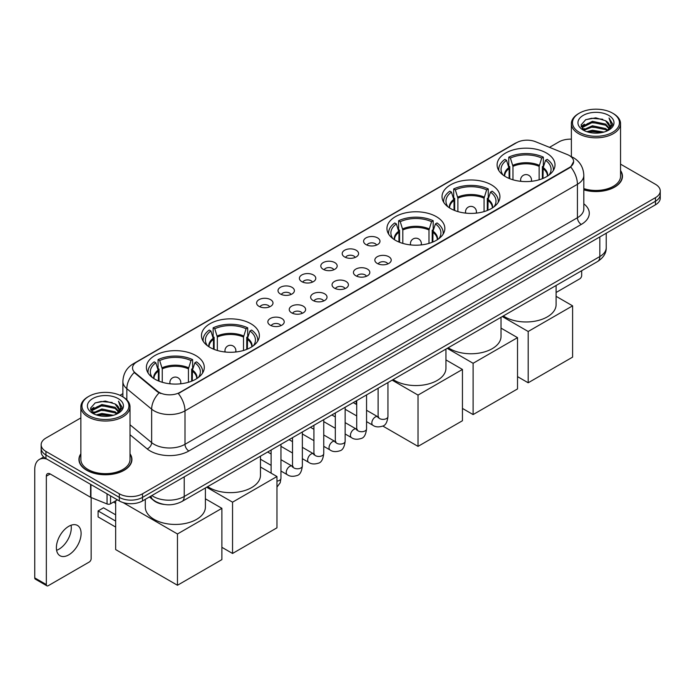 <?xml version="1.0" encoding="UTF-8"?>
<svg xmlns="http://www.w3.org/2000/svg" width="695" height="695" viewBox="0 0 695 695"><rect width="100%" height="100%" fill="white"/><g stroke="black" fill="none" stroke-linecap="round" stroke-linejoin="round"><path stroke-width="1.04" d="M195.816 355.553A28.947 16.715 0 0 0 164.263 351.922A28.947 16.715 0 0 0 146.393 367.368A28.947 16.715 0 0 0 154.872 379.183A28.947 16.715 0 0 0 186.425 382.815A28.947 16.715 0 0 0 204.295 367.368A28.947 16.715 0 0 0 195.816 355.553M491.452 184.87A28.947 16.715 0 0 0 459.899 181.247A28.947 16.715 0 0 0 442.029 196.685A28.947 16.715 0 0 0 450.508 208.509A28.947 16.715 0 0 0 482.061 212.131A28.947 16.715 0 0 0 499.931 196.685A28.947 16.715 0 0 0 491.452 184.87M436.373 216.666A28.947 16.715 0 0 0 404.82 213.044A28.947 16.715 0 0 0 386.95 228.481A28.947 16.715 0 0 0 395.429 240.305A28.947 16.715 0 0 0 426.982 243.928A28.947 16.715 0 0 0 444.852 228.481A28.947 16.715 0 0 0 436.373 216.666M250.895 323.748A28.947 16.715 0 0 0 219.342 320.126A28.947 16.715 0 0 0 201.472 335.572A28.947 16.715 0 0 0 209.951 347.387A28.947 16.715 0 0 0 241.504 351.01A28.947 16.715 0 0 0 259.374 335.572A28.947 16.715 0 0 0 250.895 323.748M546.531 153.065A28.947 16.715 0 0 0 514.978 149.442A28.947 16.715 0 0 0 497.107 164.889A28.947 16.715 0 0 0 505.586 176.704A28.947 16.715 0 0 0 537.139 180.326A28.947 16.715 0 0 0 555.01 164.889A28.947 16.715 0 0 0 546.531 153.065M365.996 244.588A8.192 4.735 180 0 1 364.371 243.25A8.192 4.735 180 0 1 367.082 237.369A8.192 4.735 180 0 1 377.585 237.898A8.192 4.735 180 0 1 379.209 243.25A8.192 4.735 180 0 1 365.996 244.588M376.586 245.074A4.917 2.841 0 0 0 375.265 243.693A4.917 2.841 0 0 0 370.426 242.972A4.917 2.841 0 0 0 366.995 245.074M344.598 256.942A8.192 4.735 180 0 1 342.974 255.604A8.192 4.735 180 0 1 345.684 249.722A8.192 4.735 180 0 1 356.188 250.252A8.192 4.735 180 0 1 357.812 255.604A8.192 4.735 180 0 1 344.598 256.942M355.188 257.428A4.917 2.841 0 0 0 353.868 256.047A4.917 2.841 0 0 0 349.029 255.326A4.917 2.841 0 0 0 345.597 257.428M323.201 269.295A8.192 4.735 180 0 1 321.577 267.957A8.192 4.735 180 0 1 324.287 262.076A8.192 4.735 180 0 1 334.79 262.606A8.192 4.735 180 0 1 336.415 267.957A8.192 4.735 180 0 1 323.201 269.295M333.791 269.782A4.917 2.841 0 0 0 332.471 268.4A4.917 2.841 0 0 0 327.623 267.679A4.917 2.841 0 0 0 324.2 269.782M301.804 281.649A8.192 4.735 180 0 1 300.179 280.311A8.192 4.735 180 0 1 302.89 274.429A8.192 4.735 180 0 1 313.393 274.959A8.192 4.735 180 0 1 315.017 280.311A8.192 4.735 180 0 1 301.804 281.649M312.394 282.135A4.917 2.841 0 0 0 311.073 280.754A4.917 2.841 0 0 0 306.226 280.033A4.917 2.841 0 0 0 302.803 282.135M280.406 294.002A8.192 4.735 180 0 1 278.782 292.664A8.192 4.735 180 0 1 281.492 286.783A8.192 4.735 180 0 1 291.987 287.313A8.192 4.735 180 0 1 293.62 292.664A8.192 4.735 180 0 1 280.406 294.002M290.996 294.489A4.917 2.841 0 0 0 289.676 293.108A4.917 2.841 0 0 0 284.828 292.387A4.917 2.841 0 0 0 281.406 294.489M259.009 306.356A8.192 4.735 180 0 1 257.376 305.018A8.192 4.735 180 0 1 260.095 299.137A8.192 4.735 180 0 1 270.59 299.667A8.192 4.735 180 0 1 272.223 305.018A8.192 4.735 180 0 1 259.009 306.356M269.599 306.842A4.917 2.841 0 0 0 268.279 305.461A4.917 2.841 0 0 0 263.431 304.749A4.917 2.841 0 0 0 259.999 306.842M377.237 263.431A8.192 4.735 180 0 1 375.613 262.093A8.192 4.735 180 0 1 378.323 256.212A8.192 4.735 180 0 1 388.826 256.742A8.192 4.735 180 0 1 390.451 262.093A8.192 4.735 180 0 1 377.237 263.431M387.827 263.918A4.917 2.841 0 0 0 386.507 262.536A4.917 2.841 0 0 0 381.659 261.815A4.917 2.841 0 0 0 378.236 263.918M355.84 275.785A8.192 4.735 180 0 1 354.215 274.447A8.192 4.735 180 0 1 356.926 268.565A8.192 4.735 180 0 1 367.429 269.095A8.192 4.735 180 0 1 369.054 274.447A8.192 4.735 180 0 1 355.84 275.785M366.43 276.271A4.917 2.841 0 0 0 365.11 274.89A4.917 2.841 0 0 0 360.262 274.169A4.917 2.841 0 0 0 356.839 276.271M334.443 288.138A8.192 4.735 180 0 1 332.818 286.8A8.192 4.735 180 0 1 335.529 280.919A8.192 4.735 180 0 1 346.023 281.449A8.192 4.735 180 0 1 347.656 286.8A8.192 4.735 180 0 1 334.443 288.138M345.033 288.625A4.917 2.841 0 0 0 343.712 287.243A4.917 2.841 0 0 0 338.865 286.522A4.917 2.841 0 0 0 335.442 288.625M313.045 300.492A8.192 4.735 180 0 1 311.412 299.154A8.192 4.735 180 0 1 314.131 293.273A8.192 4.735 180 0 1 324.626 293.803A8.192 4.735 180 0 1 326.259 299.154A8.192 4.735 180 0 1 313.045 300.492M323.627 300.978A4.917 2.841 0 0 0 322.315 299.597A4.917 2.841 0 0 0 317.467 298.876A4.917 2.841 0 0 0 314.036 300.978M291.639 312.846A8.192 4.735 180 0 1 290.015 311.508A8.192 4.735 180 0 1 292.734 305.626A8.192 4.735 180 0 1 303.229 306.156A8.192 4.735 180 0 1 304.853 311.508A8.192 4.735 180 0 1 291.639 312.846M302.229 313.332A4.917 2.841 0 0 0 300.918 311.951A4.917 2.841 0 0 0 296.07 311.23A4.917 2.841 0 0 0 292.638 313.332M270.242 325.199A8.192 4.735 180 0 1 268.618 323.861A8.192 4.735 180 0 1 271.337 317.98A8.192 4.735 180 0 1 281.831 318.51A8.192 4.735 180 0 1 283.456 323.861A8.192 4.735 180 0 1 270.242 325.199M280.832 325.686A4.917 2.841 0 0 0 279.512 324.304A4.917 2.841 0 0 0 274.673 323.592A4.917 2.841 0 0 0 271.241 325.686M567.346 154.568A14.751 8.514 180 0 1 569.318 155.524A14.751 8.514 180 0 1 573.636 161.544A14.751 8.514 180 0 1 569.318 167.565L179.979 392.345A14.751 8.514 180 0 1 157.47 391.207L135.204 372.841A14.751 8.514 180 0 1 132.537 367.959A14.751 8.514 180 0 1 136.854 361.939L516.654 142.666A14.751 8.514 180 0 1 535.541 141.71L567.346 154.568M164.185 504.44A16.385 9.461 180 0 1 153.812 500.574L149.425 496.951M80.855 453.766A26.488 15.299 0 0 0 78.943 459.464A26.488 15.299 0 0 0 86.701 470.28A26.488 15.299 0 0 0 115.57 473.599A26.488 15.299 0 0 0 131.928 459.464A26.488 15.299 0 0 0 130.017 453.766M573.636 161.544L570.743 166.965L569.318 167.999L178.32 393.526A19.121 11.042 60 0 1 185 410.849A21.849 12.614 180 0 1 154.099 410.849A21.849 12.614 180 0 1 151.649 409.173L126.838 388.705A21.849 12.614 180 0 1 122.885 381.468L122.885 396.845M80.855 417.912L45.948 438.059A16.385 9.461 0 0 0 41.153 444.748L41.153 451.889A16.385 9.461 0 0 0 45.948 458.578L119.34 500.947L119.34 497.377A16.385 9.461 0 0 0 142.51 497.377L655.455 201.237A16.385 9.461 0 0 0 660.25 194.548A16.385 9.461 0 0 1 655.455 201.237L142.51 497.377A16.385 9.461 0 0 1 119.34 497.377L45.948 455.008L119.34 497.377L119.34 493.806A16.385 9.461 0 0 0 142.51 493.806L655.455 197.667A16.385 9.461 0 0 0 660.25 190.977A16.385 9.461 0 0 0 655.455 184.288L620.548 164.142M41.153 448.318A16.385 9.461 0 0 0 45.948 455.008A16.385 9.461 0 0 1 41.153 448.318M160.78 393.526L157.47 391.85L134.204 372.485A19.121 12.788 129.5 0 0 126.838 388.705L126.838 399.86M583.826 189.857A26.488 15.299 0 0 0 622.459 176.261A26.488 15.299 0 0 0 620.548 170.553M571.386 139.165A16.385 9.461 0 0 0 558.884 141.919L549.484 147.349M122.885 393.639L120 395.307M41.153 444.748A16.385 9.461 0 0 0 45.948 451.437L119.34 493.806M119.34 500.947A16.385 9.461 0 0 0 142.51 500.947L655.455 204.808A16.385 9.461 0 0 0 660.25 198.11L660.25 190.977M556.104 292.491L579.743 278.843A2.728 1.581 120 0 0 581.68 275.498L581.68 270.711M579.361 132.328A23.491 13.561 0 0 0 612.573 132.328A23.491 13.561 0 0 0 612.573 113.155L613.346 113.598A24.577 14.195 0 0 1 620.548 123.632A24.577 14.195 0 0 1 605.371 136.741A24.577 14.195 0 0 1 578.587 133.666A24.577 14.195 0 0 1 571.386 123.632A24.577 14.195 0 0 1 578.587 113.598L579.361 113.155A23.491 13.561 0 0 0 579.361 132.328M583.826 188.597A24.577 14.195 0 0 0 620.548 176.261L620.548 123.632M583.826 189.674A26.219 15.134 0 0 0 622.19 176.261A26.219 15.134 0 0 0 620.548 170.996M586.762 131.685L592.435 130.234L603.929 132.076M588.387 132.18L592.435 131.355L602.244 132.493M583.253 129.852L592.435 125.778L605.623 128.558L607.743 130.321M583.8 130.33L592.435 126.89L605.623 129.678L607.161 130.851M582.471 129.105L582.775 126.151L592.435 121.312L605.623 124.101L609.237 128.193M582.358 128.566L582.775 127.263L592.435 122.433L605.623 125.213L608.976 128.731M607.022 130.964A13.657 7.888 0 0 0 609.628 126.334A13.657 7.888 0 0 0 605.623 120.756L609.619 126.603M608.716 115.379A18.027 10.408 0 0 0 583.261 115.361A18.027 10.408 0 0 0 583.14 130.052A18.027 10.408 0 0 0 583.218 130.095A18.027 10.408 0 0 0 608.794 130.052A18.027 10.408 0 0 0 608.716 115.379M605.623 120.756L595.815 117.829L585.729 119.679L581.055 124.961L584.156 130.59M608.134 130.417L612.495 124.891L612.582 123.901L609.037 117.976L611.27 124.614L607.161 130.895M613.346 113.598L612.573 113.155A23.491 13.561 0 0 0 579.361 113.155M609.037 117.976L612.573 124.127M585.494 119.801L591.671 118.272L602.73 119.262M581.237 126.977L583.253 125.395M587.683 123.502L591.671 122.737L602.339 123.606M587.683 127.967L591.671 127.194L602.339 128.071M588.5 132.215L591.671 131.65L602.235 132.502M581.116 126.533L584.426 124.188M582.879 129.531L584.426 128.645M509.105 178.433L509.105 168.598L506.542 160.31A25.02 14.447 0 0 0 502.442 174.106A25.02 14.447 0 0 0 503.067 175.044M509.748 178.693L509.748 166.618L508.775 166.053L508.775 157.139A27.314 15.768 0 0 1 543.342 157.139L541.709 158.078A25.02 14.447 0 0 0 510.408 158.078L512.971 166.366L512.971 179.797M539.146 179.797L539.146 166.366L541.709 158.078M503.319 315.956A30.041 17.349 0 0 0 504.813 316.885A30.041 17.349 0 0 0 537.556 320.647A30.041 17.349 0 0 0 556.104 304.618L556.104 285.48M543.342 157.139L543.342 166.053L542.369 166.618L542.369 178.693M506.542 160.31L504.909 159.364A27.314 15.768 0 0 0 498.749 169.345A27.314 15.768 0 0 0 498.828 170.562M510.408 158.078L508.775 157.139M553.289 170.562A27.314 15.768 0 0 0 553.368 169.345A27.314 15.768 0 0 0 547.208 159.364L545.575 160.31L543.186 167.547L543.004 178.433M549.041 175.044A25.02 14.447 0 0 0 549.676 174.106A25.02 14.447 0 0 0 545.575 160.31M528.183 382.78L528.183 331.489L572.602 305.843L572.602 357.134L528.183 382.78L517.523 376.629M528.183 331.489L502.294 316.546M556.104 296.322L572.602 305.843M454.026 210.238L454.026 200.395L451.463 192.107A25.02 14.447 0 0 0 447.363 205.911A25.02 14.447 0 0 0 447.988 206.849M454.669 210.489L454.669 198.414L453.696 197.858L453.696 188.936A27.314 15.768 0 0 1 488.264 188.936L486.63 189.874A25.02 14.447 0 0 0 455.329 189.874L457.892 198.171L457.892 211.593M484.068 211.593L484.068 198.171L486.63 189.874M448.24 347.752A30.041 17.349 0 0 0 449.734 348.682A30.041 17.349 0 0 0 482.478 352.443A30.041 17.349 0 0 0 501.026 336.415L501.026 317.285M488.264 188.936L488.264 197.858L487.291 198.414L487.291 210.489M451.463 192.107L449.83 191.168A27.314 15.768 0 0 0 443.671 201.142A27.314 15.768 0 0 0 443.749 202.358M455.329 189.874L453.696 188.936M498.211 202.358A27.314 15.768 0 0 0 498.289 201.142A27.314 15.768 0 0 0 492.13 191.168L490.496 192.107L488.107 199.352L487.925 210.238M493.963 206.849A25.02 14.447 0 0 0 494.597 205.911A25.02 14.447 0 0 0 490.496 192.107M473.104 414.576L473.104 363.285L517.523 337.648L517.523 388.931L473.104 414.576L462.444 408.425M473.104 363.285L447.215 348.343M501.026 328.118L517.523 337.648M398.947 242.034L398.947 232.199L396.385 223.912A25.02 14.447 0 0 0 392.284 237.707A25.02 14.447 0 0 0 392.91 238.646M399.582 242.294L399.582 230.219L398.617 229.654L398.617 220.732A27.314 15.768 0 0 1 433.185 220.732L431.552 221.679A25.02 14.447 0 0 0 400.251 221.679L402.813 229.967L402.813 243.398M428.989 243.398L428.989 229.967L431.552 221.679M393.161 379.557A30.041 17.349 0 0 0 394.656 380.486A30.041 17.349 0 0 0 427.399 384.239A30.041 17.349 0 0 0 445.947 368.22L445.947 349.081M433.185 220.732L433.185 229.654L432.212 230.219L432.212 242.294M396.385 223.912L394.751 222.965A27.314 15.768 0 0 0 388.592 232.947A27.314 15.768 0 0 0 388.67 234.163M400.251 221.679L398.617 220.732M443.132 234.163A27.314 15.768 0 0 0 443.21 232.947A27.314 15.768 0 0 0 437.042 222.965L435.418 223.912L433.028 231.148L432.846 242.034M438.884 238.646A25.02 14.447 0 0 0 439.518 237.707A25.02 14.447 0 0 0 435.418 223.912M418.025 446.381L418.025 395.09L462.444 369.445L462.444 420.736L418.025 446.381L382.789 426.035M356.222 404.308L356.222 400.876M418.025 395.09L392.136 380.148M445.947 359.914L462.444 369.445M213.478 349.116L213.478 339.282L210.906 330.994A25.02 14.447 0 0 0 206.806 344.79A25.02 14.447 0 0 0 207.44 345.728M214.112 349.377L214.112 337.301L213.139 336.736L213.139 327.823A27.314 15.768 0 0 1 247.707 327.823L246.073 328.761A25.02 14.447 0 0 0 214.772 328.761L217.335 337.049L217.335 350.48M243.511 350.48L243.511 337.049L246.073 328.761M207.683 486.639A30.041 17.349 0 0 0 209.178 487.569A30.041 17.349 0 0 0 241.921 491.33A30.041 17.349 0 0 0 260.469 475.302L260.469 456.163M247.707 327.823L247.707 336.736L246.734 337.301L246.734 349.377M210.906 330.994L209.273 330.047A27.314 15.768 0 0 0 203.114 340.029A27.314 15.768 0 0 0 203.192 341.245M214.772 328.761L213.139 327.823M257.654 341.245A27.314 15.768 0 0 0 257.732 340.029A27.314 15.768 0 0 0 251.573 330.047L249.939 330.994L247.55 338.23L247.368 349.116M253.406 345.728A25.02 14.447 0 0 0 254.04 344.79A25.02 14.447 0 0 0 249.939 330.994M232.547 553.463L232.547 502.172L276.966 476.527L276.966 527.818L232.547 553.463L221.887 547.312M232.547 502.172L206.658 487.23M260.469 467.005L276.966 476.527M158.399 380.921L158.399 371.078L155.828 362.79A25.02 14.447 0 0 0 151.727 376.594A25.02 14.447 0 0 0 152.361 377.533M159.033 381.173L159.033 369.097L158.06 368.541L158.06 359.619A27.314 15.768 0 0 1 192.628 359.619L190.995 360.557A25.02 14.447 0 0 0 159.694 360.557L162.256 368.854L162.256 382.276M188.432 382.276L188.432 368.854L190.995 360.557M145.298 499.331L145.298 507.098A30.041 17.349 0 0 0 154.099 519.365A30.041 17.349 0 0 0 186.842 523.126A30.041 17.349 0 0 0 205.39 507.098L205.39 487.968M192.628 359.619L192.628 368.541L191.655 369.097L191.655 381.173M155.828 362.79L154.194 361.852A27.314 15.768 0 0 0 148.035 371.825A27.314 15.768 0 0 0 148.113 373.041M159.694 360.557L158.06 359.619M202.575 373.041A27.314 15.768 0 0 0 202.653 371.825A27.314 15.768 0 0 0 196.494 361.852L194.861 362.79L192.472 370.035L192.289 380.921M198.327 377.533A25.02 14.447 0 0 0 198.961 376.594A25.02 14.447 0 0 0 194.861 362.79M115.665 527.062L98.091 516.915L98.091 510.938L115.665 521.085M177.468 585.26L177.468 533.968L221.887 508.332L221.887 559.614L177.468 585.26L115.665 549.58L115.665 500.834M177.468 533.968L123.041 502.546M205.39 498.801L221.887 508.332M98.091 510.938L103.503 507.819L115.665 514.839M71.072 525.229A17.479 10.095 -60 0 1 58.936 549.206A17.479 10.095 -60 0 1 56.599 550.301M68.736 554.871A17.479 10.095 120 0 0 80.16 539.468A17.479 10.095 120 0 0 77.484 525.455A17.479 10.095 120 0 0 68.736 526.324A17.479 10.095 120 0 0 57.32 541.726A17.479 10.095 120 0 0 59.996 555.731A17.479 10.095 120 0 0 68.736 554.871M110.548 495.874L110.548 503.788L117.403 499.827M46.765 459.048A21.849 12.614 -120 0 0 39.276 459.499A21.849 12.614 -120 0 0 34.75 469.499L34.75 577.884L46.339 584.573L46.339 476.197A5.464 3.154 60 0 1 47.468 473.695A5.464 3.154 60 0 1 50.196 473.964L90.585 497.281L90.585 484.346M46.339 584.573A2.728 1.581 120 0 0 46.904 585.824L35.315 579.135A2.728 1.581 -60 0 1 34.75 577.884M46.904 585.824A2.728 1.581 120 0 0 48.268 585.685L89.212 562.047A2.728 1.581 120 0 0 91.141 558.702L91.141 497.533M110.548 503.788A2.728 1.581 180 0 1 107.056 503.962L90.949 497.455A2.728 1.581 180 0 1 90.585 497.281M88.821 415.532A23.491 13.561 0 0 0 122.042 415.532A23.491 13.561 0 0 0 122.042 396.358L122.815 396.802A24.577 14.195 0 0 1 130.017 406.836A24.577 14.195 0 0 1 114.84 419.954A24.577 14.195 0 0 1 88.056 416.87A24.577 14.195 0 0 1 80.855 406.836A24.577 14.195 0 0 1 88.048 396.802L88.821 396.358A23.491 13.561 0 0 0 88.821 415.532M80.855 406.836L80.855 459.464A24.577 14.195 0 0 0 88.056 469.499A24.577 14.195 0 0 0 114.84 472.583A24.577 14.195 0 0 0 130.017 459.464L130.017 406.836M80.855 454.2A26.219 15.134 0 0 0 79.213 459.464A26.219 15.134 0 0 0 86.892 470.168A26.219 15.134 0 0 0 115.466 473.451A26.219 15.134 0 0 0 131.65 459.464A26.219 15.134 0 0 0 130.017 454.2M96.231 414.898L101.896 413.447L113.389 415.289M97.856 415.393L101.896 414.559L111.713 415.706M92.713 413.056L101.896 408.981L115.092 411.77L117.212 413.525M93.26 413.542L101.896 410.102L115.092 412.882L116.621 414.055M91.94 412.317L92.244 409.355L101.896 404.525L115.092 407.305L118.697 411.405M91.818 411.77L92.244 410.467L101.896 405.637L115.092 408.425L118.445 411.935M116.482 414.168A13.657 7.888 0 0 0 119.088 409.537A13.657 7.888 0 0 0 115.092 403.96L119.08 409.807M118.176 398.591A18.027 10.408 0 0 0 92.73 398.565A18.027 10.408 0 0 0 92.609 413.264A18.027 10.408 0 0 0 92.687 413.308A18.027 10.408 0 0 0 118.254 413.264A18.027 10.408 0 0 0 118.176 398.591M115.092 403.96L105.275 401.032L95.198 402.892L90.524 408.173L93.617 413.803M117.603 413.621L121.955 408.095L122.042 407.105L118.498 401.189L120.73 407.817L116.63 414.107M122.815 396.802L122.042 396.358A23.491 13.561 0 0 0 88.821 396.358M118.498 401.189L122.042 407.331M94.963 403.004L101.131 401.484L112.199 402.474M90.698 410.18L92.713 408.599M97.152 406.714L101.131 405.941L111.799 406.818M97.152 411.171L101.131 410.397L111.799 411.275M97.969 415.419L101.131 414.863L111.695 415.706M90.585 409.746L93.886 407.392M92.339 412.743L93.886 411.848M135.204 372.841L135.204 373.493M157.47 391.207L157.47 391.85M179.979 392.345L179.979 392.779M569.318 167.565L569.318 167.999M583.826 203.817A27.314 15.768 180 0 1 581.289 224.424L188.866 450.994A5.464 3.154 60 0 1 185 444.305L577.432 217.735A21.849 12.614 0 0 0 583.826 208.821L583.826 175.366A21.849 12.614 180 0 1 577.432 184.288A19.121 11.042 -120 0 0 570.743 166.965M188.866 450.994A27.314 15.768 180 0 1 150.242 450.994A27.314 15.768 180 0 1 147.175 448.892L130.017 434.74M159.103 392.866A19.121 12.788 129.5 0 0 151.649 409.173L151.649 442.619A21.849 12.614 0 0 0 154.099 444.305A21.849 12.614 0 0 0 185 444.305L185 410.849L577.432 184.288L577.432 217.735A5.464 3.154 60 0 0 581.289 224.424M583.826 175.366C583.461 167.512 580.004 161.622 573.471 157.696L570.708 156.349A19.121 8.957 112 0 0 570.456 156.253M135.23 363.059A19.121 11.042 -120 0 0 133.249 363.798C126.707 367.724 123.258 373.615 122.885 381.468M133.249 363.798L515.047 143.37A19.121 11.042 60 0 1 516.498 142.753M142.51 493.806L142.51 500.947M655.455 197.667L655.455 204.808M45.948 451.437L45.948 458.578M130.017 424.775L151.649 442.619A5.464 3.657 -50.5 0 1 147.175 448.892M151.858 495.552A21.849 12.614 0 0 0 153.326 496.482A21.849 12.614 0 0 0 184.227 496.482L599.828 256.542A21.849 12.614 0 0 0 606.231 247.62C606.388 253.041 603.503 257.68 597.57 261.537L181.968 501.486A10.929 6.307 60 0 0 184.227 496.482L184.227 476.866M599.828 236.917L599.828 256.542A10.929 6.307 60 0 1 597.57 261.537M150.971 496.056A10.929 7.306 129.5 0 0 152.883 499.609L149.564 496.873M509.105 168.598A21.415 12.362 0 0 0 504.648 176.139M539.146 166.366A21.415 12.362 0 0 0 512.971 166.366M508.922 167.547A21.667 12.51 0 0 0 504.431 176M539.329 165.323A21.667 12.51 0 0 0 512.788 165.323M547.686 176A21.667 12.51 0 0 0 543.186 167.547M547.469 176.139A21.415 12.362 0 0 0 543.004 168.598M521.085 181.352A5.464 3.154 180 0 1 520.598 180.048L520.598 181.299M531.519 181.299L531.519 180.048A5.464 3.154 180 0 1 531.032 181.352M454.026 200.395A21.415 12.362 0 0 0 449.569 207.935M484.068 198.171A21.415 12.362 0 0 0 457.892 198.171M453.844 199.352A21.667 12.51 0 0 0 449.352 207.796M484.25 197.119A21.667 12.51 0 0 0 457.71 197.119M492.607 207.796A21.667 12.51 0 0 0 488.107 199.352M492.39 207.935A21.415 12.362 0 0 0 487.925 200.395M466.006 213.148A5.464 3.154 180 0 1 465.52 211.853L465.52 213.096M476.44 213.096L476.44 211.853A5.464 3.154 180 0 1 475.953 213.148M398.947 232.199A21.415 12.362 0 0 0 394.491 239.732M428.989 229.967A21.415 12.362 0 0 0 402.813 229.967M398.765 231.148A21.667 12.51 0 0 0 394.274 239.601M429.171 228.916A21.667 12.51 0 0 0 402.631 228.916M437.529 239.601A21.667 12.51 0 0 0 433.028 231.148M437.311 239.732A21.415 12.362 0 0 0 432.846 232.199M410.927 244.953A5.464 3.154 180 0 1 410.441 243.65L410.441 244.901M421.361 244.901L421.361 243.65A5.464 3.154 180 0 1 420.875 244.953M213.478 339.282A21.415 12.362 0 0 0 209.013 346.814M243.511 337.049A21.415 12.362 0 0 0 217.335 337.049M213.296 338.23A21.667 12.51 0 0 0 208.795 346.683M243.693 336.006A21.667 12.51 0 0 0 217.153 336.006M252.05 346.683A21.667 12.51 0 0 0 247.55 338.23M251.833 346.814A21.415 12.362 0 0 0 247.368 339.282M225.449 352.035A5.464 3.154 180 0 1 224.963 350.732L224.963 351.983M235.883 351.983L235.883 350.732A5.464 3.154 180 0 1 235.396 352.035M158.399 371.078A21.415 12.362 0 0 0 153.934 378.619M188.432 368.854A21.415 12.362 0 0 0 162.256 368.854M158.217 370.035A21.667 12.51 0 0 0 153.717 378.48M188.614 367.803A21.667 12.51 0 0 0 162.074 367.803M196.972 378.48A21.667 12.51 0 0 0 192.472 370.035M196.755 378.619A21.415 12.362 0 0 0 192.289 371.078M170.371 383.831A5.464 3.154 180 0 1 169.884 382.537L169.884 383.779M180.804 383.779L180.804 382.537A5.464 3.154 180 0 1 180.318 383.831M387.949 382.563L387.949 416.54A4.917 2.841 180 0 1 386.281 418.668A4.917 2.841 180 0 1 379.557 418.546A4.917 2.841 180 0 1 378.115 416.54L377.958 417.599L378.393 417.243M387.949 416.54C387.271 422.247 385.508 425.436 382.641 426.105C378.584 427.364 375.317 427.078 372.85 425.262A4.917 2.841 -60 0 1 372.094 421.318A4.917 2.841 -60 0 1 375.309 416.991A4.917 2.841 -60 0 1 375.526 416.87A4.917 2.841 -60 0 1 377.759 416.748L378.758 417.139M366.552 394.916L366.552 428.893A4.917 2.841 180 0 1 364.884 431.022A4.917 2.841 180 0 1 358.16 430.9A4.917 2.841 180 0 1 356.717 428.893L356.561 429.962L356.995 429.597M366.552 428.893C365.874 434.601 364.102 437.789 361.244 438.458C357.187 439.718 353.92 439.44 351.453 437.615A4.917 2.841 -60 0 1 350.697 433.671A4.917 2.841 -60 0 1 353.903 429.345A4.917 2.841 -60 0 1 354.129 429.223A4.917 2.841 -60 0 1 356.361 429.102L357.36 429.493M345.146 407.27L345.146 441.247A4.917 2.841 180 0 1 343.486 443.375A4.917 2.841 180 0 1 336.754 443.254A4.917 2.841 180 0 1 335.32 441.247L335.164 442.315L335.598 441.951M345.146 441.247C344.477 446.955 342.705 450.151 339.846 450.812C335.789 452.071 332.523 451.793 330.047 449.969A4.917 2.841 -60 0 1 329.3 446.025A4.917 2.841 -60 0 1 332.505 441.699A4.917 2.841 -60 0 1 332.723 441.577A4.917 2.841 -60 0 1 334.964 441.455L335.963 441.846M323.748 419.624L323.748 453.6A4.917 2.841 180 0 1 322.089 455.729A4.917 2.841 180 0 1 315.356 455.607A4.917 2.841 180 0 1 313.923 453.6L313.758 454.669L314.201 454.304M323.748 453.6C323.079 459.317 321.307 462.505 318.449 463.174C314.383 464.425 311.125 464.147 308.649 462.323A4.917 2.841 -60 0 1 307.902 458.379A4.917 2.841 -60 0 1 311.108 454.052A4.917 2.841 -60 0 1 311.325 453.931A4.917 2.841 -60 0 1 313.567 453.809L314.566 454.2M302.351 431.977L302.351 465.954A4.917 2.841 180 0 1 300.692 468.091A4.917 2.841 180 0 1 293.959 467.961A4.917 2.841 180 0 1 292.517 465.954L292.36 467.023L292.804 466.658M302.351 465.954C301.682 471.67 299.91 474.859 297.052 475.528C292.986 476.779 289.728 476.501 287.252 474.676A4.917 2.841 -60 0 1 286.496 470.732A4.917 2.841 -60 0 1 289.711 466.406A4.917 2.841 -60 0 1 289.928 466.284A4.917 2.841 -60 0 1 292.169 466.163L293.168 466.553M280.954 444.34L280.954 478.316A4.917 2.841 180 0 1 279.294 480.445A4.917 2.841 180 0 1 276.966 481.096M46.339 476.197L50.196 473.964M90.949 484.554L90.949 497.455M107.056 503.962L107.056 493.85M515.047 143.37L518.557 141.737M181.968 501.486C173.177 505.908 164.385 505.908 155.593 501.486L152.883 499.609M606.231 247.62L606.231 233.225M622.19 178.45L622.19 176.261M582.314 128.914L582.314 128.01M571.386 156.636L571.386 123.632M498.749 170.431L498.749 169.345M553.368 170.431L553.368 169.345M531.519 180.048A5.464 5.464 0 0 0 523.326 175.322A5.464 5.464 0 0 0 520.598 180.048M443.671 202.228L443.671 201.142M498.289 202.228L498.289 201.142M476.44 211.853A5.464 5.464 0 0 0 468.248 207.119A5.464 5.464 0 0 0 465.52 211.853M388.592 234.033L388.592 232.947M443.21 234.033L443.21 232.947M421.361 243.65A5.464 5.464 0 0 0 413.169 238.915A5.464 5.464 0 0 0 410.441 243.65M203.114 341.115L203.114 340.029M257.732 341.115L257.732 340.029M235.883 350.732A5.464 5.464 0 0 0 227.691 346.006A5.464 5.464 0 0 0 224.963 350.732M148.035 372.911L148.035 371.825M202.653 372.911L202.653 371.825M180.804 382.537A5.464 5.464 0 0 0 172.612 377.802A5.464 5.464 0 0 0 169.884 382.537M115.665 503.336L113.502 502.085M372.85 425.262L366.552 421.622M356.717 415.949L345.146 409.268M378.115 388.244L378.115 416.54M377.759 416.748L366.552 410.267M356.717 404.594L353.251 402.596M351.453 437.615L345.146 433.975M335.32 428.302L323.748 421.622M356.717 400.598L356.717 428.893M356.361 429.102L345.146 422.621M335.32 416.948L331.854 414.95M330.047 449.969L323.748 446.329M313.923 440.656L302.351 433.975M335.32 412.952L335.32 441.247M334.964 441.455L323.748 434.974M313.923 429.302L310.457 427.303M308.649 462.323L302.351 458.683M292.517 453.01L280.954 446.329M313.923 425.305L313.923 453.6M313.567 453.809L302.351 447.328M292.517 441.655L289.059 439.657M287.252 474.676L280.954 471.036M271.12 465.363L260.469 459.213M292.517 437.659L292.517 465.954M292.169 466.163L280.954 459.682M271.12 454.009L267.662 452.011M271.12 450.012L271.12 473.156M276.966 487.099L280.198 482.756L280.954 478.316M39.276 459.499L43.698 456.945M131.65 461.654L131.65 459.464M91.775 412.126L91.775 411.214M79.213 461.654L79.213 459.464"/></g></svg>
